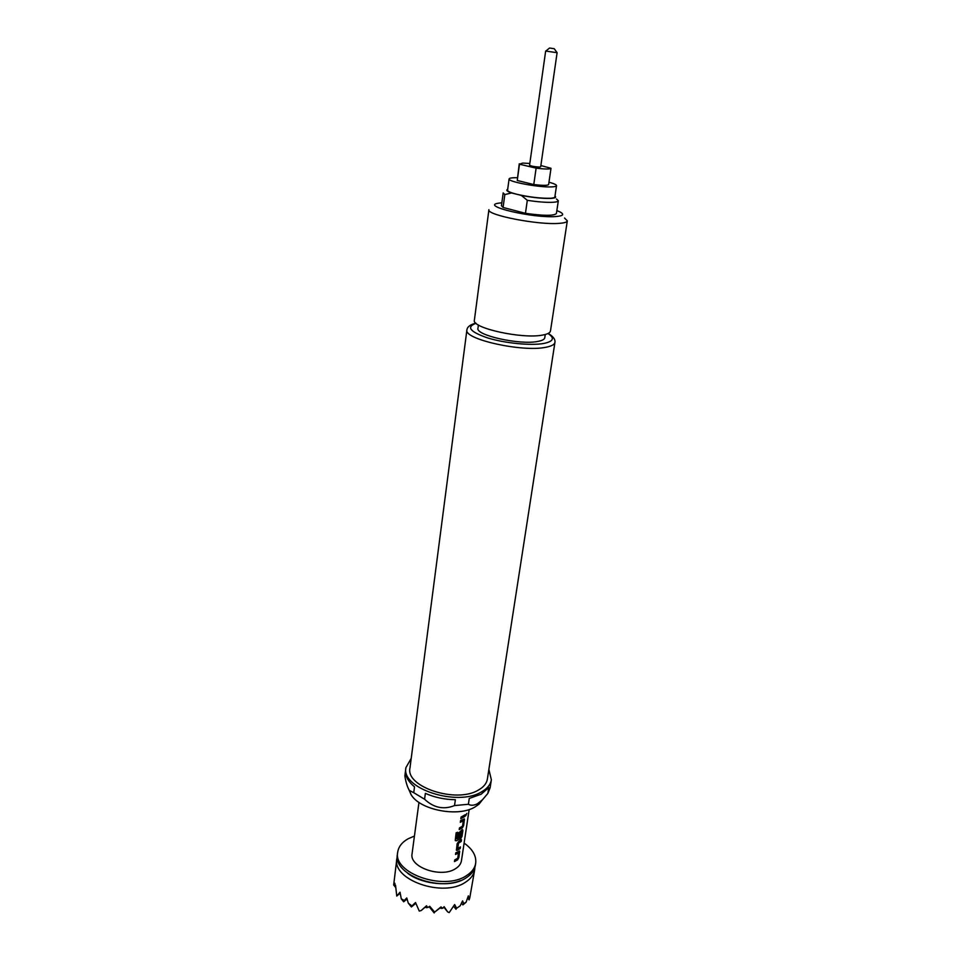 <?xml version="1.0" encoding="UTF-8"?>
<svg xmlns="http://www.w3.org/2000/svg" width="961" height="961" viewBox="0 0 961 961"><rect width="100%" height="100%" fill="white"/><g stroke="black" fill="none" stroke-linecap="round" stroke-linejoin="round"><path stroke-width="1.44" d="M465.761 815.661L466.794 813.402M475.683 863.266L475.347 865.453C474.53 870.33 471.467 874.462 466.121 877.849C443.754 893.418 392.496 875.495 397.41 854.353L397.698 852.167C392.785 873.261 444.078 891.183 466.457 875.639C471.803 872.264 474.878 868.143 475.683 863.266C476.5 855.855 472.644 849.14 464.103 843.121M529.823 163.454L522.688 163.082L519.493 164.199L536.118 168.151C545.115 169.244 550.088 169.292 551.001 168.307L540.875 165.532M529.571 165.244C531.241 166.193 534.568 166.806 539.529 167.07L540.683 166.83L557.104 52.687L545.656 51.065L529.571 165.244M549.92 48.074L554.233 48.723L549.92 48.074M548.971 182.218C553.992 183.575 556.515 184.74 556.527 185.689C556.395 186.362 554.785 186.758 551.698 186.89C539.193 187.611 507.492 181.665 509.09 178.938C509.258 178.229 511 177.821 514.315 177.725L517.33 177.725M556.527 185.689L554.857 196.957C554.713 197.666 553.104 198.11 550.028 198.266C539.998 198.398 528.802 197.029 516.441 194.182L511.588 192.945L504.825 194.578L503.083 207.456L525.463 213.33C543.674 215.877 553.992 215.949 556.407 213.522L558.317 200.753C558.149 201.582 556.275 202.11 552.707 202.303C546.172 202.567 537.704 201.894 527.301 200.32L521.33 195.419L516.441 194.182C510.543 192.644 507.588 191.323 507.564 190.23L509.09 178.938M521.33 195.419C532.862 197.618 542.641 198.627 550.653 198.422C555.158 198.158 556.599 197.389 554.99 196.104M556.467 198.963L558.317 200.753M397.301 856.563L396.845 858.726C391.92 879.928 443.093 897.886 465.448 882.246C470.782 878.847 473.857 874.69 474.674 869.801L474.842 867.591M474.674 869.801L469.797 897.754L469.124 899.88L468.343 895.844L466.073 902.259L463.707 903.58L462.601 900.877L460.163 905.851L456.655 908.277L454.625 904.565L449.171 912.626L447.646 911.881L444.126 906.679L442.625 908.361L441.003 906.896L434.636 912.133L429.747 906.307L427.633 907.592L426.54 905.767L421.194 910.523L419.272 911.088L415.524 902.523L411.909 905.947L408.305 903.148L406.755 897.934L404.293 900.469L401.278 898.859L400.016 892.216L396.761 896.06L395.548 885.249L395.043 885.994L394.887 883.267L393.674 884.985L396.845 858.726M414.443 836.046L408.089 838.797C401.986 842.268 398.527 846.725 397.698 852.167M478.398 790.062C456.415 803.732 405.338 786.927 409.963 768.031L466.914 329.839C463.178 339.137 522.4 352.411 545.896 347.269C551.53 346.188 554.545 344.555 554.941 342.368L487.383 779.059C486.65 783.431 483.659 787.095 478.398 790.062M488.873 769.437L491.371 779.779C490.566 784.572 487.287 788.609 481.521 791.876C457.316 807.024 400.809 788.44 405.926 767.611L411.212 758.385M491.371 779.779L490.11 787.804L487.852 793.414L488.753 787.648L481.161 794.206L469.256 798.435L468.391 804.273L454.517 805.582L455.37 799.72C444.607 799.54 434.6 797.426 425.363 793.366L424.57 799.216L413.747 792.693L414.515 786.855C408.053 781.485 405.086 775.923 405.602 770.169L404.929 775.419M482.566 799.684L478.986 804.177L474.998 806.976C458.109 817.523 419.513 809.931 411.008 794.495L408.954 789.798M468.391 804.273C470.818 805.714 473.845 805.546 477.437 803.756L482.458 799.792L487.852 793.414M424.57 799.216C433.651 807.805 443.634 809.919 454.517 805.582M404.857 775.935C405.878 782.278 407.368 787.095 409.326 790.386L413.747 792.693M478.398 324.974L477.965 328.218C475.202 335.233 519.877 345.215 537.8 341.431C542.148 340.638 544.479 339.401 544.779 337.731L545.271 334.5M501.846 202.771L498.074 203.251C480.488 206.014 533.619 218.423 555.866 216.537C563.038 215.949 564.527 214.471 560.335 212.105L556.839 210.603M559.47 223.336C538.845 225.306 486.026 214.988 488.921 209.69L474.386 320.145C471.226 327.941 522.255 339.257 542.593 335.077C547.506 334.2 550.136 332.83 550.473 330.98L567.314 220.85C567.074 222.135 564.455 222.964 559.47 223.336M418.96 802.375L412.065 853.728C408.99 867.122 441.207 878.402 455.478 868.708C458.938 866.558 460.932 863.903 461.448 860.756L469.16 809.522M454.469 861.585L457.556 859.891L458.841 857.584L459.586 851.086L455.766 852.839L455.526 854.473L458.517 852.948L457.736 858.209L454.709 859.963L454.469 861.585M457.352 850.353L460.199 848.527L460.439 846.893L457.712 848.623L458.493 843.265L461.268 841.392L461.508 839.746L458.661 841.56L457.124 843.71L456.403 850.257L460.091 848.479L460.307 847.001M456.367 840.803L460.727 838.653L462.013 836.346L462.878 830.58L462.049 829.799L458.709 832.983L458.001 837.728L459.406 837.067L460.115 832.37L461.724 831.373L460.932 836.767L460.139 837.355L456.775 838.881L457.724 832.274L456.139 832.803L455.25 840.527L456.367 840.803L460.727 838.653M459.214 829.559L462.325 827.926L463.622 825.619L464.367 818.952L460.535 820.634L460.295 822.292L463.31 820.838L462.505 826.208L459.466 827.902L459.214 829.559M460.824 818.736L465.004 816.37L465.256 814.7L461.064 817.066L460.824 818.736M504.825 194.578L503.18 192.909L501.45 205.702L503.083 207.456M564.551 218.027L567.314 220.85M393.674 884.985L395.608 887.363M400.184 893.165L396.761 896.06M442.024 907.833L441.207 908.517L441.736 907.58M440.522 907.652L441.207 908.517M441.207 907.088L434.636 912.133M427.261 906.968L426.336 907.749L426.984 906.511M426.648 905.947L421.194 910.523M425.591 906.836L426.336 907.749M415.825 903.268L411.416 906.968L408.305 903.148M404.293 900.469L403.68 901.802L407.056 898.967M461.508 903.148L462.89 904.902L463.707 903.58M460.163 905.851L456.655 908.277M466.073 902.259L462.89 904.902M467.623 897.97L469.124 899.88M453.58 906.187L456.043 909.286M443.79 907.064L447.646 911.881M429.135 906.691L434.18 912.95M411.416 906.968L411.909 905.947M401.278 898.859L403.68 901.802M525.463 213.33L527.301 200.32M507.672 189.365C505.714 190.182 507.012 191.371 511.588 192.945M519.252 163.79L517.246 180.476L533.775 184.548C542.749 185.617 547.698 185.617 548.635 184.536L551.001 168.307M554.269 48.771L557.104 52.687M533.775 184.548L536.118 168.151M519.493 164.199L517.246 180.476M465.004 816.37L465.112 814.808M460.836 818.628L464.896 816.321M464.487 819.817L464.211 818.856M463.622 825.619L464.379 819.757M462.325 827.926L463.514 825.559M459.226 829.451L462.217 827.865M460.307 822.184L463.142 820.718M455.322 840.635L456.295 840.731M460.619 838.593L462.013 836.346M461.905 836.298L462.878 830.58M462.77 830.52L462.601 829.643M458.025 837.608L459.406 837.067M459.31 836.995L460.115 832.37M460.115 832.142L461.664 831.373M456.679 838.761L457.628 832.31M461.268 841.392L461.376 839.854M458.601 843.109L461.148 841.331M457.712 848.623L458.397 843.193M456.487 850.341L457.256 850.293M459.694 851.902L459.43 850.99M458.841 857.584L459.586 851.842M457.556 859.891L458.733 857.536M454.481 861.476L457.46 859.831M455.538 854.353L458.349 852.827M476.043 323.28C465.977 326.956 469.929 331.857 487.9 338.008C505.258 343.305 531.205 345.792 543.902 343.437C553.572 341.383 554.929 338.08 547.998 333.527M460.487 880.6C445.688 886.907 419.897 883.243 407.452 873.056M549.464 48.086L545.896 51.029M475.911 323.16C470.349 324.542 467.358 326.764 466.914 329.839M405.926 767.611L404.893 775.671M411.008 794.495L409.326 790.386M478.986 804.177L482.458 799.792M548.166 333.443C553.116 336.314 555.374 339.293 554.941 342.368"/></g></svg>
